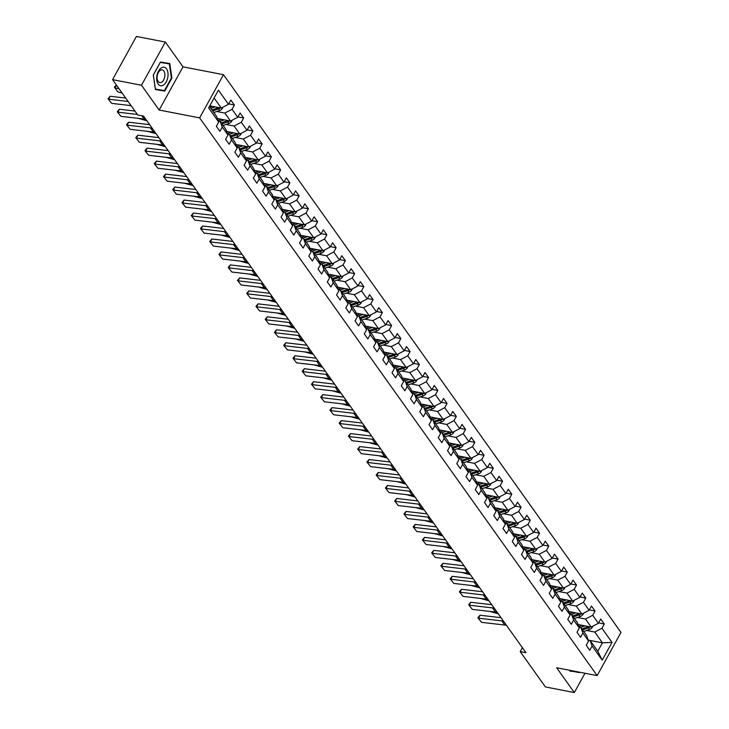 <?xml version="1.0" encoding="UTF-8"?>
<svg xmlns="http://www.w3.org/2000/svg" width="729" height="729" viewBox="0 0 729 729"><rect width="100%" height="100%" fill="white"/><g stroke="black" fill="none" stroke-linecap="round" stroke-linejoin="round"><path stroke-width="1.09" d="M165.337 42.054L141.49 85.247L159.15 110.033L182.997 66.84L165.337 42.054L136.414 36.45L112.567 79.643L137.763 114.991L143.549 116.111L525.992 652.719L520.205 651.598L545.401 686.946L574.324 692.55L584.968 673.25M182.997 66.84L223.484 74.686L620.99 632.417L597.142 675.61L199.646 117.879L223.484 74.686M209.46 106.388L216.65 116.476L218.7 122.044L216.349 126.299L219.903 131.293L222.254 127.028L227.949 135.011L225.598 139.275L229.152 144.269L231.503 140.004L237.189 147.987L234.838 152.252L238.401 157.236L240.752 152.981L246.438 160.963L244.087 165.228L247.641 170.212L249.992 165.957L255.688 173.939L253.337 178.195L256.89 183.189L259.242 178.924L264.937 186.916L262.586 191.171L266.14 196.165L268.491 191.9L274.177 199.883L271.826 204.147L275.389 209.141L277.74 204.876L283.426 212.859L281.075 217.124L284.629 222.108L286.989 217.853L292.675 225.835L290.324 230.1L293.878 235.084L296.229 230.829L301.924 238.811L299.573 243.067L303.127 248.06L305.478 243.796L311.165 251.787L308.814 256.043L312.377 261.037L314.728 256.772L320.414 264.755L318.063 269.019L321.617 274.013L323.977 269.748L329.663 277.731L327.312 281.995L330.866 286.98L333.217 282.724L338.912 290.707L336.561 294.972L340.115 299.956L342.466 295.701L348.161 303.683L345.801 307.939L349.364 312.932L351.715 308.668L357.401 316.659L355.05 320.915L358.604 325.909L360.964 321.644L366.651 329.626L364.3 333.891L367.853 338.885L370.204 334.62L375.9 342.603L373.549 346.867L377.103 351.852L379.454 347.596L385.149 355.579L382.789 359.844L386.352 364.828L388.703 360.573L394.389 368.555L392.038 372.811L395.592 377.804L397.952 373.54L403.638 381.531L401.287 385.787L404.841 390.78L407.192 386.516L412.887 394.498L410.536 398.763L414.09 403.757L416.441 399.492L422.137 407.475L419.776 411.739L423.339 416.724L425.69 412.468L431.377 420.451L429.026 424.715L432.589 429.7L434.94 425.444L440.626 433.427L438.275 437.682L441.829 442.676L444.18 438.411L449.875 446.403L447.524 450.659L451.078 455.652L453.429 451.388L459.124 459.37L456.773 463.635L460.327 468.629L462.678 464.364L468.364 472.346L466.013 476.611L469.576 481.596L471.927 477.34L477.613 485.323L475.262 489.587L478.816 494.572L481.167 490.316L486.863 498.299L484.512 502.554L488.066 507.548L490.417 503.283L496.112 511.275L493.761 515.531L497.315 520.524L499.666 516.26L505.352 524.242L503.001 528.507L506.564 533.5L508.915 529.236L514.601 537.218L512.25 541.483L515.804 546.468L518.155 542.212L523.85 550.195L521.499 554.459L525.053 559.444L527.404 555.188L533.099 563.171L530.748 567.426L534.302 572.42L536.653 568.155L542.34 576.147L539.989 580.402L543.552 585.396L545.903 581.131L551.589 589.114L549.238 593.379L552.792 598.372L555.152 594.108L560.838 602.09L558.487 606.355L562.041 611.339L564.392 607.084L570.087 615.066L567.736 619.331L571.29 624.316L573.641 620.06L579.336 628.043L576.976 632.298L580.539 637.292L582.89 633.027L588.576 641.019L586.225 645.274L589.779 650.268L592.139 646.003L602.209 660.146L612.005 642.395L602.436 642.841L594.727 632.034L586.663 630.467M218.7 122.044L208.622 107.901L218.418 90.159L228.496 104.293L230.847 100.037L234.401 105.022L228.706 103.919M612.005 642.395L601.935 628.261L604.286 623.997L600.723 619.012L598.372 623.268L592.686 615.285L595.037 611.02L591.483 606.036L589.123 610.291L583.437 602.309L585.788 598.053L582.234 593.06L579.883 597.324L574.188 589.333L576.539 585.077L572.985 580.084L570.634 584.348L564.948 576.366L567.299 572.101L563.736 567.107L561.385 571.372L555.698 563.389L558.049 559.125L554.496 554.14L552.135 558.396L546.449 550.413L548.8 546.149L545.246 541.164L542.895 545.42L537.2 537.437L539.551 533.181L535.997 528.188L533.646 532.452L527.951 524.461L530.311 520.205L526.748 515.212L524.397 519.476L518.711 511.494L521.062 507.229L517.508 502.235L515.148 506.5L509.462 498.518L511.813 494.253L508.259 489.268L505.908 493.524L500.212 485.541L502.563 481.277L499.01 476.292L496.659 480.548L490.963 472.565L493.323 468.31L489.76 463.316L487.409 467.581L481.723 459.589L484.074 455.333L480.52 450.34L478.16 454.604L472.474 446.622L474.825 442.357L471.271 437.364L468.92 441.628L463.225 433.646L465.576 429.381L462.022 424.396L459.671 428.652L453.976 420.669L456.336 416.405L452.773 411.42L450.422 415.676L444.736 407.693L447.087 403.438L443.524 398.444L441.173 402.709L435.486 394.717L437.837 390.462L434.284 385.468L431.933 389.733L426.237 381.75L428.588 377.485L425.034 372.492L422.683 376.756L416.988 368.774L419.339 364.509L415.785 359.525L413.434 363.78L407.748 355.798L410.099 351.533L406.536 346.548L404.185 350.804L398.499 342.821L400.85 338.566L397.296 333.572L394.945 337.837L389.25 329.845L391.601 325.59L388.047 320.596L385.696 324.861L380 316.878L382.351 312.613L378.798 307.62L376.446 311.884L370.76 303.902L373.111 299.637L369.548 294.653L367.197 298.908L361.511 290.926L363.862 286.661L360.308 281.676L357.957 285.932L352.262 277.949L354.613 273.694L351.059 268.7L348.708 272.965L343.013 264.973L345.364 260.718L341.81 255.724L339.459 259.989L333.773 252.006L336.124 247.742L332.561 242.748L330.21 247.013L324.523 239.03L326.874 234.765L323.321 229.781L320.96 234.036L315.274 226.054L317.625 221.789L314.071 216.805L311.72 221.06L306.025 213.078L308.376 208.822L304.822 203.828L302.471 208.093L296.776 200.111L299.136 195.846L295.573 190.852L293.222 195.117L287.536 187.134L289.887 182.87L286.333 177.876L283.973 182.141L278.287 174.158L280.638 169.893L277.084 164.909L274.733 169.164L269.037 161.182L271.388 156.917L267.835 151.933L265.484 156.188L259.788 148.206L262.148 143.95L258.585 138.957L256.234 143.221L250.548 135.239L252.899 130.974L249.345 125.98L246.985 130.245L241.299 122.262L243.65 117.998L240.096 113.004L237.745 117.269L232.05 109.286L234.401 105.022M227.949 135.011L225.899 129.452L220.204 121.461L218.354 121.105M216.777 111.491L224.842 113.059L230.537 121.041L217.397 118.499M220.204 121.461L222.254 127.028M232.05 109.286L224.842 113.059M237.745 117.269L230.537 121.041M237.189 147.987L235.148 142.419L229.453 134.437L227.603 134.081M226.026 124.468L234.091 126.035L239.786 134.018L226.637 131.466M229.453 134.437L231.503 140.004M241.299 122.262L234.091 126.035M246.985 130.245L239.786 134.018M246.438 160.963L244.388 155.395L238.702 147.413L236.852 147.058M235.276 137.444L243.34 139.011L249.026 146.994L235.886 144.442M238.702 147.413L240.752 152.981M250.548 135.239L243.34 139.011M256.234 143.221L249.026 146.994M255.688 173.939L253.637 168.372L247.951 160.389L246.092 160.025M244.516 150.42L252.589 151.978L258.276 159.97L245.135 157.418M247.951 160.389L249.992 165.957M259.788 148.206L252.589 151.978M265.484 156.188L258.276 159.97M264.937 186.916L262.887 181.348L257.191 173.365L255.341 173.001M253.765 163.396L261.839 164.954L267.525 172.937L254.385 170.395M257.191 173.365L259.242 178.924M269.037 161.182L261.839 164.954M274.733 169.164L267.525 172.937M274.177 199.883L272.136 194.324L266.44 186.332L264.591 185.977M263.014 176.363L271.079 177.931L276.774 185.913L263.625 183.371M266.44 186.332L268.491 191.9M278.287 174.158L271.079 177.931M283.973 182.141L276.774 185.913M283.426 212.859L281.376 207.291L275.69 199.309L273.84 198.953M272.263 189.34L280.328 190.907L286.023 198.889L272.874 196.338M275.69 199.309L277.74 204.876M287.536 187.134L280.328 190.907M293.222 195.117L286.023 198.889M292.675 225.835L290.625 220.267L284.939 212.285L283.08 211.929M281.512 202.316L289.577 203.883L295.263 211.866L282.123 209.314M284.939 212.285L286.989 217.853M296.776 200.111L289.577 203.883M302.471 208.093L295.263 211.866M301.924 238.811L299.874 233.244L294.179 225.261L292.329 224.897M290.753 215.292L298.826 216.85L304.512 224.842L291.372 222.29M294.179 225.261L296.229 230.829M306.025 213.078L298.826 216.85M311.72 221.06L304.512 224.842M311.165 251.787L309.123 246.22L303.428 238.237L301.578 237.873M300.002 228.268L308.066 229.826L313.762 237.809L300.621 235.267M303.428 238.237L305.478 243.796M315.274 226.054L308.066 229.826M320.96 234.036L313.762 237.809M320.414 264.755L318.363 259.196L312.677 251.204L310.827 250.849M309.251 241.235L317.315 242.803L323.011 250.785L309.861 248.243M312.677 251.204L314.728 256.772M324.523 239.03L317.315 242.803M330.21 247.013L323.011 250.785M329.663 277.731L327.613 272.163L321.926 264.18L320.067 263.825M318.5 254.211L326.565 255.779L332.251 263.761L319.111 261.21M321.926 264.18L323.977 269.748M333.773 252.006L326.565 255.779M339.459 259.989L332.251 263.761M338.912 290.707L336.862 285.139L331.166 277.157L329.317 276.801M327.74 267.188L335.814 268.755L341.5 276.738L328.36 274.186M331.166 277.157L333.217 282.724M343.013 264.973L335.814 268.755M348.708 272.965L341.5 276.738M348.161 303.683L346.111 298.115L340.416 290.133L338.566 289.768M336.989 280.164L345.054 281.722L350.749 289.714L337.609 287.162M340.416 290.133L342.466 295.701M352.262 277.949L345.054 281.722M357.957 285.932L350.749 289.714M357.401 316.659L355.351 311.092L349.665 303.109L347.815 302.745M346.239 293.14L354.303 294.698L359.998 302.681L346.849 300.138M349.665 303.109L351.715 308.668M361.511 290.926L354.303 294.698M367.197 298.908L359.998 302.681M366.651 329.626L364.6 324.068L358.914 316.076L357.064 315.721M355.488 306.107L363.552 307.674L369.238 315.657L356.098 313.115M358.914 316.076L360.964 321.644M370.76 303.902L363.552 307.674M376.446 311.884L369.238 315.657M375.9 342.603L373.849 337.035L368.154 329.052L366.304 328.697M364.728 319.083L372.801 320.651L378.488 328.633L365.347 326.082M368.154 329.052L370.204 334.62M380 316.878L372.801 320.651M385.696 324.861L378.488 328.633M385.149 355.579L383.099 350.011L377.403 342.029L375.553 341.673M373.977 332.059L382.042 333.627L387.737 341.609L374.597 339.058M377.403 342.029L379.454 347.596M389.25 329.845L382.042 333.627M394.945 337.837L387.737 341.609M394.389 368.555L392.339 362.987L386.652 355.005L384.803 354.64M383.226 345.036L391.291 346.594L396.986 354.576L383.837 352.034M386.652 355.005L388.703 360.573M398.499 342.821L391.291 346.594M404.185 350.804L396.986 354.576M403.638 381.531L401.588 375.964L395.902 367.981L394.052 367.616M392.475 358.012L400.54 359.57L406.226 367.553L393.086 365.01M395.902 367.981L397.952 373.54M407.748 355.798L400.54 359.57M413.434 363.78L406.226 367.553M412.887 394.498L410.837 388.94L405.142 380.948L403.292 380.593M401.715 370.979L409.789 372.546L415.475 380.529L402.335 377.987M405.142 380.948L407.192 386.516M416.988 368.774L409.789 372.546M422.683 376.756L415.475 380.529M422.137 407.475L420.086 401.907L414.391 393.924L412.541 393.569M410.965 383.955L419.029 385.523L424.725 393.505L411.584 390.954M414.391 393.924L416.441 399.492M426.237 381.75L419.029 385.523M431.933 389.733L424.725 393.505M431.377 420.451L429.326 414.883L423.64 406.9L421.79 406.545M420.214 396.931L428.278 398.499L433.974 406.481L420.824 403.93M423.64 406.9L425.69 412.468M435.486 394.717L428.278 398.499M441.173 402.709L433.974 406.481M440.626 433.427L438.576 427.859L432.889 419.877L431.039 419.512M429.463 409.908L437.528 411.466L443.214 419.448L430.074 416.906M432.889 419.877L434.94 425.444M444.736 407.693L437.528 411.466M450.422 415.676L443.214 419.448M449.875 446.403L447.825 440.835L442.138 432.853L440.28 432.488M438.703 422.884L446.777 424.442L452.463 432.425L439.323 429.882M442.138 432.853L444.18 438.411M453.976 420.669L446.777 424.442M459.671 428.652L452.463 432.425M459.124 459.37L457.074 453.803L451.379 445.82L449.529 445.465M447.952 435.851L456.017 437.418L461.712 445.401L448.572 442.858M451.379 445.82L453.429 451.388M463.225 433.646L456.017 437.418M468.92 441.628L461.712 445.401M468.364 472.346L466.323 466.779L460.628 458.796L458.778 458.441M457.201 448.827L465.266 450.394L470.961 458.377L457.812 455.825M460.628 458.796L462.678 464.364M472.474 446.622L465.266 450.394M478.16 454.604L470.961 458.377M477.613 485.323L475.563 479.755L469.877 471.772L468.027 471.417M466.451 461.803L474.515 463.362L480.201 471.353L467.061 468.802M469.877 471.772L471.927 477.34M481.723 459.589L474.515 463.362M487.409 467.581L480.201 471.353M486.863 498.299L484.812 492.731L479.126 484.749L477.267 484.384M475.691 474.779L483.764 476.338L489.451 484.32L476.31 481.778M479.126 484.749L481.167 490.316M490.963 472.565L483.764 476.338M496.659 480.548L489.451 484.32M496.112 511.275L494.062 505.707L488.366 497.725L486.516 497.36M484.94 487.756L493.014 489.314L498.7 497.296L485.56 494.754M488.366 497.725L490.417 503.283M500.212 485.541L493.014 489.314M505.908 493.524L498.7 497.296M505.352 524.242L503.311 518.674L497.615 510.692L495.766 510.336M494.189 500.723L502.254 502.29L507.949 510.273L494.8 507.73M497.615 510.692L499.666 516.26M509.462 498.518L502.254 502.29M515.148 506.5L507.949 510.273M514.601 537.218L512.551 531.651L506.865 523.668L505.015 523.313M503.438 513.699L511.503 515.266L517.198 523.249L504.049 520.697M506.865 523.668L508.915 529.236M518.711 511.494L511.503 515.266M524.397 519.476L517.198 523.249M523.85 550.195L521.8 544.627L516.114 536.644L514.255 536.289M512.678 526.675L520.752 528.233L526.438 536.225L513.298 533.674M516.114 536.644L518.155 542.212M527.951 524.461L520.752 528.233M533.646 532.452L526.438 536.225M533.099 563.171L531.049 557.603L525.354 549.62L523.504 549.256M521.928 539.651L530.001 541.21L535.687 549.192L522.547 546.65M525.354 549.62L527.404 555.188M537.2 537.437L530.001 541.21M542.895 545.42L535.687 549.192M542.34 576.147L540.298 570.579L534.603 562.588L532.753 562.232M531.177 552.618L539.241 554.186L544.937 562.168L531.787 559.626M534.603 562.588L536.653 568.155M546.449 550.413L539.241 554.186M552.135 558.396L544.937 562.168M551.589 589.114L549.538 583.546L543.852 575.564L542.002 575.208M540.426 565.595L548.49 567.162L554.186 575.145L541.036 572.602M543.852 575.564L545.903 581.131M555.698 563.389L548.49 567.162M561.385 571.372L554.186 575.145M560.838 602.09L558.788 596.522L553.101 588.54L551.242 588.185M549.675 578.571L557.74 580.138L563.426 588.121L550.286 585.569M553.101 588.54L555.152 594.108M564.948 576.366L557.74 580.138M570.634 584.348L563.426 588.121M570.087 615.066L568.037 609.499L562.341 601.516L560.492 601.161M558.915 591.547L566.989 593.105L572.675 601.097L559.535 598.545M562.341 601.516L564.392 607.084M574.188 589.333L566.989 593.105M579.883 597.324L572.675 601.097M579.336 628.043L577.286 622.475L571.591 614.492L569.741 614.128M568.164 604.523L576.229 606.081L581.924 614.064L568.784 611.522M571.591 614.492L573.641 620.06M583.437 602.309L576.229 606.081M589.123 610.291L581.924 614.064M588.576 641.019L586.526 635.451L580.84 627.459L578.99 627.104M577.414 617.49L585.478 619.058L591.173 627.04L578.024 624.498M580.84 627.459L582.89 633.027M592.686 615.285L585.478 619.058M598.372 623.268L591.173 627.04M602.209 660.146L597.789 651.252L590.089 640.436L588.23 640.08M590.098 640.454L602.436 642.841L597.789 651.252M590.089 640.436L592.139 646.003M601.935 628.261L594.727 632.034M141.49 85.247L112.567 79.643M159.15 110.033L199.646 117.879M597.142 675.61L556.655 667.764L574.324 692.55M522.383 647.653L520.205 651.598M209.761 105.833L221.288 108.065L214.098 97.978M228.496 104.293L221.288 108.065M604.286 623.997L598.582 622.894M595.037 611.02L589.333 609.918M585.788 598.053L580.093 596.942M576.539 585.077L570.843 583.975M567.299 572.101L561.594 570.998M558.049 559.125L552.345 558.022M548.8 546.149L543.096 545.046M539.551 533.181L533.856 532.07M530.311 520.205L524.607 519.103M521.062 507.229L515.357 506.126M511.813 494.253L506.108 493.15M502.563 481.277L496.868 480.174M493.323 468.31L487.619 467.198M484.074 455.333L478.37 454.231M474.825 442.357L469.121 441.255M465.576 429.381L459.881 428.278M456.336 416.405L450.631 415.302M447.087 403.438L441.382 402.326M437.837 390.462L432.133 389.359M428.588 377.485L422.893 376.383M419.339 364.509L413.644 363.406M410.099 351.533L404.395 350.43M400.85 338.566L395.145 337.454M391.601 325.59L385.905 324.487M382.351 312.613L376.656 311.511M373.111 299.637L367.407 298.535M363.862 286.661L358.158 285.558M354.613 273.694L348.918 272.582M345.364 260.718L339.668 259.615M336.124 247.742L330.419 246.639M326.874 234.765L321.17 233.663M317.625 221.789L311.921 220.687M308.376 208.822L302.681 207.71M299.136 195.846L293.432 194.743M289.887 182.87L284.182 181.767M280.638 169.893L274.933 168.791M271.388 156.917L265.693 155.815M262.148 143.95L256.444 142.838M252.899 130.974L247.195 129.871M243.65 117.998L237.946 116.895M569.759 670.306L569.878 671.072L579.409 672.174M153.29 75.023L155.423 89.549L164.727 91.07L171.907 78.067L169.784 63.532L160.471 62.011L153.29 75.023M569.85 670.917L574.479 671.373M574.324 671.646L579.181 672.594M155.395 89.403L160.025 89.858M160.252 62.412L169.328 63.897L171.388 77.976L171.907 78.067M159.87 90.132L164.727 91.07M506.737 625.71A7.254 5.149 -35.5 0 0 504.732 625.035L481.55 622.347L477.887 617.745L479.983 615.24L501.023 617.682M479.983 615.24L478.589 618.192L501.771 620.88A7.254 5.149 -35.5 0 1 503.775 621.545M481.55 622.347L477.887 617.745M582.289 625.318L580.038 626.093A9.213 6.543 144.5 0 1 578.744 626.448M488.257 604.295L486.352 604.077M585.032 625.856L580.512 627.405M592.549 626.32L592.358 627.204A3.845 2.734 144.5 0 1 589.579 629.464L583.701 631.487M489.606 611.385L498.244 613.782M588.54 626.53A3.845 2.734 144.5 0 1 587.738 626.894L581.87 628.908M582.58 629.902L588.449 627.888A3.845 2.734 -35.5 0 0 590.217 626.858M578.899 672.074L569.823 670.316M158.175 84.09A9.431 5.504 101 0 0 166.221 81.903A9.431 5.504 101 0 0 166.558 68.909A9.431 5.504 101 0 0 158.512 71.096A9.431 5.504 101 0 0 158.175 84.09M158.129 81.429A6.452 3.763 101 0 0 159.769 82.568A6.452 3.763 101 0 0 164.271 78.513A6.452 3.763 101 0 0 163.87 71.041A6.452 3.763 101 0 0 162.23 69.893A6.452 3.763 101 0 0 157.728 73.948A6.452 3.763 101 0 0 158.129 81.429M160.325 62.284L169.328 63.897M171.388 77.976L164.435 90.578L155.414 89.102L153.345 75.023L160.307 62.421M497.497 612.734A7.254 5.149 -35.5 0 0 495.483 612.068L472.301 609.371L468.647 604.769L470.743 602.263L491.774 604.706M470.743 602.263L469.339 605.216L492.522 607.904A7.254 5.149 -35.5 0 1 494.526 608.578M472.301 609.371L468.647 604.769M488.248 599.757A7.254 5.149 -35.5 0 0 486.234 599.092L463.061 596.395L459.398 591.793L461.493 589.287L482.525 591.729M461.493 589.287L460.09 592.24L483.272 594.928A7.254 5.149 -35.5 0 1 485.286 595.602M463.061 596.395L459.398 591.793M573.04 612.351L570.789 613.116A9.213 6.543 144.5 0 1 569.504 613.481M479.017 591.319L477.112 591.101M575.782 612.879L571.272 614.429M583.3 613.344L583.109 614.237A3.845 2.734 144.5 0 1 580.33 616.497L574.452 618.511M480.365 598.409L488.995 600.805M579.291 613.563A3.845 2.734 144.5 0 1 578.489 613.918L572.62 615.932M573.331 616.925L579.2 614.911A3.845 2.734 -35.5 0 0 580.967 613.882M563.79 599.375L561.54 600.149A9.213 6.543 144.5 0 1 560.255 600.505M469.768 578.352L467.863 578.124M566.533 599.903L562.023 601.452M574.06 600.368L573.86 601.261A3.845 2.734 144.5 0 1 571.08 603.521L565.212 605.535M471.116 585.433L479.746 587.838M570.051 600.587A3.845 2.734 144.5 0 1 569.249 600.942L563.371 602.956M564.082 603.949L569.96 601.935A3.845 2.734 -35.5 0 0 571.718 600.906M478.999 586.781A7.254 5.149 -35.5 0 0 476.994 586.116L453.812 583.428L450.148 578.826L452.244 576.311L473.276 578.753M452.244 576.311L450.85 579.263L474.023 581.961A7.254 5.149 -35.5 0 1 476.037 582.626M453.812 583.428L450.148 578.826M469.749 573.814A7.254 5.149 -35.5 0 0 467.745 573.14L444.562 570.452L440.899 565.85L442.995 563.344L464.027 565.786M442.995 563.344L441.601 566.287L464.783 568.985A7.254 5.149 -35.5 0 1 466.788 569.65M444.562 570.452L440.899 565.85M460.509 560.838A7.254 5.149 -35.5 0 0 458.495 560.164L435.313 557.475L431.659 552.874L433.755 550.368L454.787 552.81M433.755 550.368L432.352 553.32L455.534 556.008A7.254 5.149 -35.5 0 1 457.539 556.674M435.313 557.475L431.659 552.874M554.55 586.398L552.29 587.173A9.213 6.543 144.5 0 1 551.006 587.528M460.518 565.376L458.614 565.157M557.293 586.927L552.773 588.476M564.811 587.392L564.611 588.285A3.845 2.734 144.5 0 1 561.831 590.545L555.963 592.559M461.867 572.456L470.497 574.862M560.801 587.61A3.845 2.734 144.5 0 1 560 587.966L554.122 589.98M554.833 590.982L560.71 588.968A3.845 2.734 -35.5 0 0 562.469 587.939M545.301 573.422L543.041 574.197A9.213 6.543 144.5 0 1 541.756 574.552M451.269 552.4L449.365 552.181M548.044 573.951L543.524 575.5M555.562 574.425L555.37 575.309A3.845 2.734 144.5 0 1 552.591 577.568L546.714 579.582M452.618 559.489L461.257 561.886M551.552 574.634A3.845 2.734 144.5 0 1 550.75 574.99L544.882 577.004M545.593 578.006L551.461 575.992A3.845 2.734 -35.5 0 0 553.229 574.962M536.052 560.446L533.801 561.221A9.213 6.543 144.5 0 1 532.516 561.576M442.029 539.424L440.125 539.205M538.795 560.984L534.284 562.533M546.313 561.448L546.121 562.332A3.845 2.734 144.5 0 1 543.342 564.601L537.464 566.615M443.378 546.513L452.007 548.91M542.303 561.658A3.845 2.734 144.5 0 1 541.501 562.023L535.633 564.036M536.344 565.03L542.212 563.016A3.845 2.734 -35.5 0 0 543.98 561.986M526.803 547.479L524.552 548.244A9.213 6.543 144.5 0 1 523.267 548.609M432.78 526.447L430.875 526.229M529.546 548.008L525.035 549.557M537.073 548.472L536.872 549.365A3.845 2.734 144.5 0 1 534.093 551.625L528.224 553.639M434.129 533.537L442.758 535.933M533.063 548.691A3.845 2.734 144.5 0 1 532.252 549.046L526.384 551.06M527.094 552.053L532.972 550.04A3.845 2.734 -35.5 0 0 534.731 549.01M517.563 534.503L515.303 535.277A9.213 6.543 144.5 0 1 514.018 535.633M423.531 513.48L421.626 513.252M520.306 535.031L515.786 536.58M527.823 535.496L527.623 536.389A3.845 2.734 144.5 0 1 524.844 538.649L518.975 540.663M424.879 520.561L433.509 522.966M523.814 535.715A3.845 2.734 144.5 0 1 523.012 536.07L517.134 538.084M517.845 539.086L523.723 537.063A3.845 2.734 -35.5 0 0 525.481 536.034M508.313 521.527L506.054 522.301A9.213 6.543 144.5 0 1 504.769 522.657M414.282 500.504L412.377 500.285M511.056 522.055L506.537 523.604M518.574 522.52L518.383 523.413A3.845 2.734 144.5 0 1 515.603 525.673L509.726 527.687M415.63 507.584L424.269 509.99M514.565 522.739A3.845 2.734 144.5 0 1 513.763 523.094L507.894 525.108M508.605 526.11L514.474 524.096A3.845 2.734 -35.5 0 0 516.241 523.067M499.064 508.55L496.814 509.325A9.213 6.543 144.5 0 1 495.529 509.68M405.042 487.528L403.137 487.309M501.807 509.079L497.296 510.628M509.325 509.553L509.134 510.437A3.845 2.734 144.5 0 1 506.354 512.697L500.477 514.71M406.39 494.617L415.02 497.014M505.315 509.762A3.845 2.734 144.5 0 1 504.514 510.118L498.645 512.132M499.356 513.134L505.224 511.12A3.845 2.734 -35.5 0 0 506.992 510.09M489.815 495.574L487.564 496.349A9.213 6.543 144.5 0 1 486.279 496.704M395.792 474.552L393.888 474.333M492.558 496.112L488.047 497.661M500.085 496.577L499.884 497.46A3.845 2.734 144.5 0 1 497.105 499.729L491.237 501.743M397.141 481.641L405.771 484.038M496.075 496.786A3.845 2.734 144.5 0 1 495.264 497.151L489.396 499.165M490.107 500.158L495.984 498.144A3.845 2.734 -35.5 0 0 497.743 497.114M480.575 482.607L478.315 483.373A9.213 6.543 144.5 0 1 477.03 483.737M386.543 461.575L384.639 461.357M483.318 483.136L478.798 484.685M490.836 483.6L490.635 484.493A3.845 2.734 144.5 0 1 487.856 486.753L481.987 488.767M387.892 468.665L396.521 471.062M486.826 483.819A3.845 2.734 144.5 0 1 486.024 484.174L480.147 486.188M480.858 487.182L486.735 485.168A3.845 2.734 -35.5 0 0 488.494 484.138M471.326 469.631L469.066 470.405A9.213 6.543 144.5 0 1 467.781 470.761M377.294 448.608L375.389 448.381M474.069 470.159L469.549 471.709M481.587 470.624L481.395 471.517A3.845 2.734 144.5 0 1 478.616 473.777L472.738 475.791M378.643 455.689L387.281 458.094M477.577 470.843A3.845 2.734 144.5 0 1 476.775 471.198L470.898 473.212M471.617 474.214L477.486 472.201A3.845 2.734 -35.5 0 0 479.245 471.162M462.077 456.655L459.826 457.429A9.213 6.543 144.5 0 1 458.532 457.785M368.054 435.632L366.149 435.413M464.82 457.183L460.3 458.732M472.337 457.648L472.146 458.541A3.845 2.734 144.5 0 1 469.367 460.801L463.489 462.815M369.403 442.713L378.032 445.118M468.328 457.867A3.845 2.734 144.5 0 1 467.526 458.222L461.657 460.236M462.368 461.238L468.237 459.224A3.845 2.734 -35.5 0 0 470.005 458.195M452.827 443.679L450.577 444.453A9.213 6.543 144.5 0 1 449.292 444.808M358.805 422.656L356.9 422.437M455.57 444.216L451.06 445.756M463.097 444.681L462.897 445.565A3.845 2.734 144.5 0 1 460.117 447.825L454.249 449.839M360.153 429.746L368.783 432.142M459.088 444.89A3.845 2.734 144.5 0 1 458.277 445.246L452.408 447.26M453.119 448.262L458.988 446.248A3.845 2.734 -35.5 0 0 460.755 445.219M443.587 430.702L441.327 431.477A9.213 6.543 144.5 0 1 440.043 431.832M349.555 409.68L347.651 409.461M446.321 431.24L441.81 432.789M453.848 431.705L453.648 432.589A3.845 2.734 144.5 0 1 450.868 434.858L445 436.871M350.904 416.769L359.534 419.166M449.839 431.914A3.845 2.734 144.5 0 1 449.037 432.279L443.159 434.293M443.87 435.286L449.747 433.272A3.845 2.734 -35.5 0 0 451.506 432.242M434.338 417.735L432.078 418.501A9.213 6.543 144.5 0 1 430.793 418.865M340.306 396.713L338.402 396.485M437.081 418.264L432.561 419.813M444.599 418.728L444.408 419.622A3.845 2.734 144.5 0 1 441.628 421.881L435.751 423.895M341.655 403.793L350.294 406.19M440.589 418.947A3.845 2.734 144.5 0 1 439.787 419.303L433.91 421.316M434.621 422.31L440.498 420.296A3.845 2.734 -35.5 0 0 442.257 419.266M425.089 404.759L422.838 405.534A9.213 6.543 144.5 0 1 421.544 405.889M331.057 383.736L329.162 383.509M427.832 405.288L423.312 406.837M435.35 405.752L435.158 406.645A3.845 2.734 144.5 0 1 432.379 408.905L426.501 410.919M332.406 390.817L341.044 393.223M431.34 405.971A3.845 2.734 144.5 0 1 430.538 406.326L424.67 408.34M425.381 409.343L431.249 407.329A3.845 2.734 -35.5 0 0 433.017 406.29M415.84 391.783L413.589 392.557A9.213 6.543 144.5 0 1 412.304 392.913M321.817 370.76L319.913 370.542M418.583 392.311L414.072 393.86M426.11 392.776L425.909 393.669A3.845 2.734 144.5 0 1 423.13 395.929L417.261 397.943M323.166 377.841L331.795 380.246M422.1 392.995A3.845 2.734 144.5 0 1 421.289 393.35L415.421 395.364M416.131 396.366L422 394.353A3.845 2.734 -35.5 0 0 423.768 393.323M406.6 378.807L404.34 379.581A9.213 6.543 144.5 0 1 403.055 379.937M312.568 357.784L310.663 357.565M409.334 379.344L404.823 380.884M416.86 379.809L416.66 380.693A3.845 2.734 144.5 0 1 413.881 382.953L408.012 384.967M313.917 364.874L322.546 367.27M412.851 380.019A3.845 2.734 144.5 0 1 412.049 380.374L406.171 382.388M406.882 383.39L412.76 381.376A3.845 2.734 -35.5 0 0 414.519 380.347M397.351 365.83L395.091 366.605A9.213 6.543 144.5 0 1 393.806 366.96M303.319 344.808L301.414 344.589M400.093 366.368L395.574 367.917M407.611 366.833L407.411 367.726A3.845 2.734 144.5 0 1 404.641 369.986L398.763 372M304.667 351.897L313.297 354.294M403.602 367.042A3.845 2.734 144.5 0 1 402.8 367.407L396.922 369.421M397.633 370.414L403.511 368.4A3.845 2.734 -35.5 0 0 405.269 367.37M388.101 352.863L385.851 353.629A9.213 6.543 144.5 0 1 384.557 353.993M294.069 331.841L292.174 331.613M390.844 353.392L386.324 354.941M398.362 353.857L398.171 354.75A3.845 2.734 144.5 0 1 395.391 357.01L389.514 359.023M295.418 338.921L304.057 341.318M394.353 354.075A3.845 2.734 144.5 0 1 393.551 354.431L387.682 356.445M388.393 357.438L394.261 355.424A3.845 2.734 -35.5 0 0 396.029 354.394M451.26 547.862A7.254 5.149 -35.5 0 0 449.246 547.197L426.073 544.499L422.41 539.897L424.506 537.391L445.537 539.834M424.506 537.391L423.102 540.344L446.285 543.032A7.254 5.149 -35.5 0 1 448.299 543.706M426.073 544.499L422.41 539.897M442.011 534.886A7.254 5.149 -35.5 0 0 440.006 534.22L416.824 531.523L413.161 526.921L415.257 524.415L436.288 526.857M415.257 524.415L413.862 527.368L437.036 530.065A7.254 5.149 -35.5 0 1 439.049 530.73M416.824 531.523L413.161 526.921M432.762 521.909A7.254 5.149 -35.5 0 0 430.757 521.244L407.575 518.556L403.912 513.954L406.007 511.439L427.039 513.881M406.007 511.439L404.613 514.392L427.795 517.089A7.254 5.149 -35.5 0 1 429.8 517.754M407.575 518.556L403.912 513.954M423.522 508.942A7.254 5.149 -35.5 0 0 421.508 508.268L398.326 505.58L394.671 500.978L396.758 498.472L417.799 500.914M396.758 498.472L395.364 501.415L418.546 504.113A7.254 5.149 -35.5 0 1 420.551 504.778M398.326 505.58L394.671 500.978M414.272 495.966A7.254 5.149 -35.5 0 0 412.259 495.292L389.086 492.604L385.422 488.002L387.518 485.496L408.55 487.938M387.518 485.496L386.115 488.448L409.297 491.136A7.254 5.149 -35.5 0 1 411.311 491.811M389.086 492.604L385.422 488.002M405.023 482.99A7.254 5.149 -35.5 0 0 403.019 482.325L379.836 479.627L376.173 475.026L378.269 472.52L399.301 474.962M378.269 472.52L376.875 475.472L400.048 478.16A7.254 5.149 -35.5 0 1 402.062 478.835M379.836 479.627L376.173 475.026M395.774 470.014A7.254 5.149 -35.5 0 0 393.769 469.348L370.587 466.651L366.924 462.049L369.02 459.543L390.051 461.986M369.02 459.543L367.626 462.496L390.808 465.193A7.254 5.149 -35.5 0 1 392.813 465.858M370.587 466.651L366.924 462.049M386.534 457.037A7.254 5.149 -35.5 0 0 384.52 456.372L361.338 453.684L357.684 449.082L359.771 446.567L380.811 449.009M359.771 446.567L358.376 449.52L381.559 452.217A7.254 5.149 -35.5 0 1 383.563 452.882M361.338 453.684L357.684 449.082M377.285 444.07A7.254 5.149 -35.5 0 0 375.271 443.396L352.089 440.708L348.435 436.106L350.531 433.6L371.562 436.042M350.531 433.6L349.127 436.543L372.309 439.241A7.254 5.149 -35.5 0 1 374.323 439.906M352.089 440.708L348.435 436.106M368.036 431.094A7.254 5.149 -35.5 0 0 366.031 430.42L342.849 427.732L339.185 423.13L341.281 420.624L362.313 423.066M341.281 420.624L339.878 423.576L363.06 426.265A7.254 5.149 -35.5 0 1 365.074 426.939M342.849 427.732L339.185 423.13M358.786 418.118A7.254 5.149 -35.5 0 0 356.782 417.453L333.6 414.755L329.936 410.154L332.032 407.648L353.064 410.09M332.032 407.648L330.638 410.6L353.82 413.288A7.254 5.149 -35.5 0 1 355.825 413.963M333.6 414.755L329.936 410.154M349.546 405.142A7.254 5.149 -35.5 0 0 347.533 404.477L324.35 401.779L320.696 397.177L322.783 394.671L343.824 397.114M322.783 394.671L321.389 397.624L344.571 400.321A7.254 5.149 -35.5 0 1 346.576 400.986M324.35 401.779L320.696 397.177M340.297 392.166A7.254 5.149 -35.5 0 0 338.283 391.5L315.101 388.812L311.447 384.21L313.543 381.695L334.575 384.137M313.543 381.695L312.14 384.648L335.322 387.345A7.254 5.149 -35.5 0 1 337.336 388.01M315.101 388.812L311.447 384.21M331.048 379.198A7.254 5.149 -35.5 0 0 329.043 378.524L305.861 375.836L302.198 371.234L304.294 368.728L325.325 371.17M304.294 368.728L302.89 371.672L326.073 374.369A7.254 5.149 -35.5 0 1 328.086 375.034M305.861 375.836L302.198 371.234M321.799 366.222A7.254 5.149 -35.5 0 0 319.794 365.548L296.612 362.86L292.949 358.258L295.045 355.752L316.076 358.194M295.045 355.752L293.65 358.704L316.833 361.393A7.254 5.149 -35.5 0 1 318.837 362.067M296.612 362.86L292.949 358.258M312.55 353.246A7.254 5.149 -35.5 0 0 310.545 352.581L287.363 349.884L283.709 345.282L285.795 342.776L306.836 345.218M285.795 342.776L284.401 345.728L307.583 348.416A7.254 5.149 -35.5 0 1 309.588 349.091M287.363 349.884L283.709 345.282M303.31 340.27A7.254 5.149 -35.5 0 0 301.296 339.605L278.113 336.907L274.459 332.306L276.555 329.8L297.587 332.242M276.555 329.8L275.152 332.752L298.334 335.449A7.254 5.149 -35.5 0 1 300.339 336.115M278.113 336.907L274.459 332.306M294.06 327.294A7.254 5.149 -35.5 0 0 292.047 326.628L268.873 323.94L265.21 319.338L267.306 316.823L288.338 319.266M267.306 316.823L265.903 319.776L289.085 322.473A7.254 5.149 -35.5 0 1 291.099 323.138M268.873 323.94L265.21 319.338M284.811 314.327A7.254 5.149 -35.5 0 0 282.806 313.652L259.624 310.964L255.961 306.362L258.057 303.856L279.089 306.298M258.057 303.856L256.663 306.8L279.836 309.497A7.254 5.149 -35.5 0 1 281.85 310.162M259.624 310.964L255.961 306.362M275.562 301.35A7.254 5.149 -35.5 0 0 273.557 300.676L250.375 297.988L246.712 293.386L248.808 290.88L269.848 293.322M248.808 290.88L247.413 293.833L270.596 296.521A7.254 5.149 -35.5 0 1 272.6 297.195M250.375 297.988L246.712 293.386M266.322 288.374A7.254 5.149 -35.5 0 0 264.308 287.709L241.126 285.012L237.472 280.41L239.568 277.904L260.599 280.346M239.568 277.904L238.164 280.856L261.346 283.545A7.254 5.149 -35.5 0 1 263.351 284.219M241.126 285.012L237.472 280.41M257.073 275.398A7.254 5.149 -35.5 0 0 255.059 274.733L231.886 272.035L228.223 267.434L230.318 264.928L251.35 267.37M230.318 264.928L228.915 267.88L252.097 270.577A7.254 5.149 -35.5 0 1 254.111 271.243M231.886 272.035L228.223 267.434M247.824 262.422A7.254 5.149 -35.5 0 0 245.819 261.757L222.637 259.068L218.973 254.467L221.069 251.952L242.101 254.394M221.069 251.952L219.675 254.904L242.848 257.601A7.254 5.149 -35.5 0 1 244.862 258.266M222.637 259.068L218.973 254.467M238.574 249.455A7.254 5.149 -35.5 0 0 236.57 248.78L213.387 246.092L209.724 241.49L211.82 238.984L232.861 241.427M211.82 238.984L210.426 241.928L233.608 244.625A7.254 5.149 -35.5 0 1 235.613 245.29M213.387 246.092L209.724 241.49M229.334 236.478A7.254 5.149 -35.5 0 0 227.32 235.804L204.138 233.116L200.484 228.514L202.58 226.008L223.612 228.45M202.58 226.008L201.177 228.961L224.359 231.649A7.254 5.149 -35.5 0 1 226.364 232.323M204.138 233.116L200.484 228.514M220.085 223.502A7.254 5.149 -35.5 0 0 218.071 222.837L194.898 220.14L191.235 215.538L193.331 213.032L214.362 215.474M193.331 213.032L191.927 215.984L215.11 218.673A7.254 5.149 -35.5 0 1 217.124 219.347M194.898 220.14L191.235 215.538M210.836 210.526A7.254 5.149 -35.5 0 0 208.831 209.861L185.649 207.164L181.986 202.562L184.082 200.056L205.113 202.498M184.082 200.056L182.687 203.008L205.86 205.706A7.254 5.149 -35.5 0 1 207.874 206.371M185.649 207.164L181.986 202.562M201.587 197.55A7.254 5.149 -35.5 0 0 199.582 196.885L176.4 194.196L172.737 189.595L174.832 187.08L195.864 189.531M174.832 187.08L173.438 190.032L196.62 192.729A7.254 5.149 -35.5 0 1 198.625 193.395M176.4 194.196L172.737 189.595M192.347 184.583A7.254 5.149 -35.5 0 0 190.333 183.908L167.151 181.22L163.496 176.618L165.592 174.113L186.624 176.555M165.592 174.113L164.189 177.056L187.371 179.753A7.254 5.149 -35.5 0 1 189.376 180.418M167.151 181.22L163.496 176.618M183.097 171.607A7.254 5.149 -35.5 0 0 181.084 170.941L157.911 168.244L154.247 163.642L156.343 161.136L177.375 163.578M156.343 161.136L154.94 164.089L178.122 166.777A7.254 5.149 -35.5 0 1 180.136 167.451M157.911 168.244L154.247 163.642M173.848 158.63A7.254 5.149 -35.5 0 0 171.844 157.965L148.661 155.268L144.998 150.666L147.094 148.16L168.126 150.602M147.094 148.16L145.7 151.113L168.873 153.801A7.254 5.149 -35.5 0 1 170.887 154.475M148.661 155.268L144.998 150.666M164.599 145.654A7.254 5.149 -35.5 0 0 162.594 144.989L139.412 142.292L135.749 137.69L137.845 135.184L158.876 137.626M137.845 135.184L136.451 138.136L159.633 140.834A7.254 5.149 -35.5 0 1 161.638 141.499M139.412 142.292L135.749 137.69M378.852 339.887L376.601 340.662A9.213 6.543 144.5 0 1 375.317 341.017M284.829 318.865L282.925 318.637M381.595 340.416L377.084 341.965M389.113 340.88L388.922 341.773A3.845 2.734 144.5 0 1 386.142 344.033L380.274 346.047M286.178 325.945L294.808 328.351M385.112 341.099A3.845 2.734 144.5 0 1 384.301 341.454L378.433 343.468M379.144 344.471L385.012 342.457A3.845 2.734 -35.5 0 0 386.78 341.418M369.612 326.911L367.352 327.686A9.213 6.543 144.5 0 1 366.067 328.041M275.58 305.888L273.676 305.67M372.346 327.439L367.835 328.989M379.873 327.913L379.672 328.797A3.845 2.734 144.5 0 1 376.893 331.057L371.025 333.071M276.929 312.969L285.558 315.375M375.863 328.123A3.845 2.734 144.5 0 1 375.061 328.478L369.184 330.492M369.895 331.495L375.772 329.481A3.845 2.734 -35.5 0 0 377.531 328.451M360.363 313.935L358.103 314.709A9.213 6.543 144.5 0 1 356.818 315.065M266.331 292.912L264.427 292.693M363.106 314.472L358.586 316.012M370.624 314.937L370.423 315.821A3.845 2.734 144.5 0 1 367.644 318.081L361.775 320.095M267.68 300.002L276.309 302.398M366.614 315.147A3.845 2.734 144.5 0 1 365.812 315.502L359.935 317.516M360.645 318.518L366.523 316.504A3.845 2.734 -35.5 0 0 368.282 315.475M351.114 300.959L348.863 301.733A9.213 6.543 144.5 0 1 347.569 302.088M257.082 279.936L255.177 279.717M353.857 301.496L349.337 303.045M361.374 301.961L361.183 302.854A3.845 2.734 144.5 0 1 358.404 305.114L352.526 307.128M258.43 287.026L267.069 289.422M357.365 302.171A3.845 2.734 144.5 0 1 356.563 302.535L350.695 304.549M351.405 305.542L357.274 303.528A3.845 2.734 -35.5 0 0 359.042 302.499M341.865 287.991L339.614 288.757A9.213 6.543 144.5 0 1 338.329 289.121M247.842 266.969L245.937 266.741M344.607 288.52L340.097 290.069M352.125 288.985L351.934 289.878A3.845 2.734 144.5 0 1 349.155 292.138L343.277 294.151M249.19 274.049L257.82 276.446M348.116 289.203A3.845 2.734 144.5 0 1 347.314 289.559L341.445 291.573M342.156 292.566L348.025 290.552A3.845 2.734 -35.5 0 0 349.792 289.522M332.624 275.015L330.365 275.79A9.213 6.543 144.5 0 1 329.08 276.145M238.593 253.993L236.688 253.765M335.358 275.544L330.848 277.093M342.885 276.009L342.685 276.902A3.845 2.734 144.5 0 1 339.905 279.161L334.037 281.175M239.941 261.073L248.571 263.479M338.876 276.227A3.845 2.734 144.5 0 1 338.074 276.583L332.196 278.596M332.907 279.599L338.785 277.585A3.845 2.734 -35.5 0 0 340.543 276.546M323.375 262.039L321.115 262.814A9.213 6.543 144.5 0 1 319.831 263.169M229.343 241.017L227.439 240.798M326.118 262.568L321.598 264.117M333.636 263.041L333.435 263.925A3.845 2.734 144.5 0 1 330.656 266.185L324.788 268.199M230.692 248.097L239.322 250.503M329.626 263.251A3.845 2.734 144.5 0 1 328.825 263.606L322.947 265.62M323.658 266.623L329.535 264.609A3.845 2.734 -35.5 0 0 331.294 263.579M314.126 249.063L311.866 249.837A9.213 6.543 144.5 0 1 310.581 250.193M220.094 228.04L218.19 227.822M316.869 249.6L312.349 251.141M324.387 250.065L324.195 250.949A3.845 2.734 144.5 0 1 321.416 253.209L315.539 255.223M221.443 235.13L230.082 237.526M320.377 250.275A3.845 2.734 144.5 0 1 319.575 250.63L313.707 252.644M314.418 253.646L320.286 251.633A3.845 2.734 -35.5 0 0 322.054 250.603M304.877 236.087L302.626 236.861A9.213 6.543 144.5 0 1 301.341 237.217M210.854 215.064L208.95 214.845M307.62 236.624L303.109 238.173M315.138 237.089L314.946 237.982A3.845 2.734 144.5 0 1 312.167 240.242L306.289 242.256M212.203 222.154L220.832 224.55M311.128 237.299A3.845 2.734 144.5 0 1 310.326 237.663L304.458 239.677M305.169 240.67L311.037 238.656A3.845 2.734 -35.5 0 0 312.805 237.627M295.628 223.12L293.377 223.894A9.213 6.543 144.5 0 1 292.092 224.25M201.605 202.097L199.7 201.869M298.371 223.648L293.86 225.197M305.898 224.113L305.697 225.006A3.845 2.734 144.5 0 1 302.918 227.266L297.049 229.28M202.954 209.177L211.583 211.574M301.888 224.332A3.845 2.734 144.5 0 1 301.086 224.687L295.209 226.701M295.919 227.694L301.797 225.68A3.845 2.734 -35.5 0 0 303.556 224.65M286.388 210.143L284.128 210.918A9.213 6.543 144.5 0 1 282.843 211.273M192.356 189.121L190.451 188.893M289.131 210.672L284.611 212.221M296.648 211.137L296.448 212.03A3.845 2.734 144.5 0 1 293.669 214.29L287.8 216.303M193.704 196.201L202.334 198.607M292.639 211.355A3.845 2.734 144.5 0 1 291.837 211.711L285.959 213.725M286.67 214.727L292.548 212.713A3.845 2.734 -35.5 0 0 294.306 211.674M277.138 197.167L274.879 197.942A9.213 6.543 144.5 0 1 273.594 198.297M183.107 176.145L181.202 175.926M279.881 197.696L275.362 199.245M287.399 198.17L287.208 199.053A3.845 2.734 144.5 0 1 284.428 201.313L278.551 203.327M184.455 183.225L193.094 185.631M283.39 198.379A3.845 2.734 144.5 0 1 282.588 198.735L276.719 200.748M277.43 201.751L283.299 199.737A3.845 2.734 -35.5 0 0 285.066 198.707M267.889 184.191L265.638 184.966A9.213 6.543 144.5 0 1 264.354 185.321M173.867 163.168L171.962 162.95M270.632 184.729L266.121 186.269M278.15 185.193L277.959 186.077A3.845 2.734 144.5 0 1 275.179 188.337L269.302 190.351M175.215 170.258L183.845 172.655M274.14 185.403A3.845 2.734 144.5 0 1 273.339 185.758L267.47 187.772M268.181 188.775L274.049 186.761A3.845 2.734 -35.5 0 0 275.817 185.731M258.64 171.215L256.389 171.989A9.213 6.543 144.5 0 1 255.104 172.345M164.617 150.192L162.713 149.974M261.383 171.752L256.872 173.302M268.91 172.217L268.709 173.11A3.845 2.734 144.5 0 1 265.93 175.37L260.062 177.384M165.966 157.282L174.595 159.678M264.9 172.427A3.845 2.734 144.5 0 1 264.089 172.791L258.221 174.805M258.932 175.798L264.809 173.784A3.845 2.734 -35.5 0 0 266.568 172.755M249.4 158.248L247.14 159.022A9.213 6.543 144.5 0 1 245.855 159.378M155.368 137.225L153.464 136.997M252.143 158.776L247.623 160.325M259.661 159.241L259.46 160.134A3.845 2.734 144.5 0 1 256.681 162.394L250.812 164.408M156.717 144.306L165.346 146.702M255.651 159.46A3.845 2.734 144.5 0 1 254.849 159.815L248.972 161.829M249.683 162.822L255.56 160.808A3.845 2.734 -35.5 0 0 257.319 159.779M240.151 145.271L237.891 146.046A9.213 6.543 144.5 0 1 236.606 146.401M146.119 124.249L144.214 124.021M242.894 145.8L238.374 147.349M250.412 146.265L250.22 147.158A3.845 2.734 144.5 0 1 247.441 149.418L241.563 151.432M147.468 131.329L156.106 133.735M246.402 146.483A3.845 2.734 144.5 0 1 245.6 146.839L239.723 148.853M240.442 149.855L246.311 147.841A3.845 2.734 -35.5 0 0 248.07 146.802M155.359 132.687A7.254 5.149 -35.5 0 0 153.345 132.013L130.163 129.325L126.509 124.723L128.596 122.208L149.636 124.659M128.596 122.208L127.201 125.16L150.384 127.857A7.254 5.149 -35.5 0 1 152.388 128.523M130.163 129.325L126.509 124.723M230.902 132.295L228.651 133.07A9.213 6.543 144.5 0 1 227.357 133.425M233.644 132.824L229.134 134.373M241.162 133.298L240.971 134.182A3.845 2.734 144.5 0 1 238.192 136.441L232.314 138.455M138.228 118.353L146.857 120.759M237.153 133.507A3.845 2.734 144.5 0 1 236.351 133.863L230.482 135.876M231.193 136.879L237.062 134.865A3.845 2.734 -35.5 0 0 238.83 133.835M146.11 119.711A7.254 5.149 -35.5 0 0 144.096 119.037L120.923 116.348L117.26 111.747L119.356 109.241L134.947 111.045M119.356 109.241L117.952 112.193L137.371 114.444M120.923 116.348L117.26 111.747M221.652 119.319L219.402 120.094A9.213 6.543 144.5 0 1 218.117 120.449M224.395 119.857L219.885 121.397M231.922 120.321L231.722 121.205A3.845 2.734 144.5 0 1 228.942 123.465L223.074 125.479M128.978 105.386L131.393 106.051M227.913 120.531A3.845 2.734 144.5 0 1 227.102 120.886L221.233 122.9M221.944 123.903L227.812 121.889A3.845 2.734 -35.5 0 0 229.58 120.859M131.083 105.632L111.674 103.372L108.01 98.77L110.106 96.264L125.707 98.078M110.106 96.264L108.712 99.217L128.122 101.468M111.674 103.372L108.01 98.77M212.412 106.343L210.152 107.117A9.213 6.543 144.5 0 1 210.016 107.163M116.467 85.12L114.827 87.708L119.182 88.92M215.146 106.881L210.863 108.348M222.673 107.345L222.473 108.238A3.845 2.734 144.5 0 1 219.693 110.498L213.825 112.512M116.394 85.011L114.38 87.07L117.788 91.872L122.144 93.084M218.664 107.555A3.845 2.734 144.5 0 1 217.862 107.919L211.984 109.933M212.695 110.926L218.572 108.913A3.845 2.734 -35.5 0 0 220.331 107.883M504.732 625.035L501.771 620.88M592.376 627.131L592.003 626.603M587.738 626.894L587.31 626.293M589.579 629.464L588.449 627.888M495.483 612.068L492.522 607.904M486.234 599.092L483.272 594.928M583.127 614.155L582.753 613.636M578.489 613.918L578.07 613.317M580.33 616.497L579.2 614.911M573.878 601.179L573.504 600.66M569.249 600.942L568.82 600.35M571.08 603.521L569.96 601.935M476.994 586.116L474.023 581.961M467.745 573.14L464.783 568.985M458.495 560.164L455.534 556.008M564.629 588.203L564.264 587.683M560 587.966L559.571 587.374M561.831 590.545L560.71 588.968M555.389 575.236L555.015 574.707M550.75 574.99L550.322 574.397M552.591 577.568L551.461 575.992M546.139 562.259L545.766 561.731M541.501 562.023L541.082 561.421M543.342 564.601L542.212 563.016M536.89 549.283L536.517 548.764M532.252 549.046L531.833 548.445M534.093 551.625L532.972 550.04M527.641 536.307L527.267 535.788M523.012 536.07L522.584 535.478M524.844 538.649L523.723 537.063M518.401 523.331L518.027 522.811M513.763 523.094L513.334 522.502M515.603 525.673L514.474 524.096M509.152 510.364L508.778 509.835M504.514 510.118L504.094 509.525M506.354 512.697L505.224 511.12M499.903 497.388L499.529 496.868M495.264 497.151L494.845 496.549M497.105 499.729L495.984 498.144M490.653 484.411L490.28 483.892M486.024 484.174L485.596 483.573M487.856 486.753L486.735 485.168M481.413 471.435L481.04 470.916M476.775 471.198L476.347 470.606M478.616 473.777L477.486 472.201M472.164 458.459L471.791 457.94M467.526 458.222L467.107 457.63M469.367 460.801L468.237 459.224M462.915 445.492L462.541 444.963M458.277 445.246L457.858 444.654M460.117 447.825L458.988 446.248M453.666 432.516L453.292 431.996M449.037 432.279L448.608 431.677M450.868 434.858L449.747 433.272M444.417 419.539L444.052 419.02M439.787 419.303L439.359 418.701M441.628 421.881L440.498 420.296M435.177 406.563L434.803 406.044M430.538 406.326L430.119 405.734M432.379 408.905L431.249 407.329M425.927 393.587L425.554 393.068M421.289 393.35L420.87 392.758M423.13 395.929L422 394.353M416.678 380.62L416.305 380.091M412.049 380.374L411.621 379.782M413.881 382.953L412.76 381.376M407.429 367.644L407.064 367.124M402.8 367.407L402.372 366.805M404.641 369.986L403.511 368.4M398.189 354.668L397.815 354.148M393.551 354.431L393.131 353.829M395.391 357.01L394.261 355.424M449.246 547.197L446.285 543.032M440.006 534.22L437.036 530.065M430.757 521.244L427.795 517.089M421.508 508.268L418.546 504.113M412.259 495.292L409.297 491.136M403.019 482.325L400.048 478.16M393.769 469.348L390.808 465.193M384.52 456.372L381.559 452.217M375.271 443.396L372.309 439.241M366.031 430.42L363.06 426.265M356.782 417.453L353.82 413.288M347.533 404.477L344.571 400.321M338.283 391.5L335.322 387.345M329.043 378.524L326.073 374.369M319.794 365.548L316.833 361.393M310.545 352.581L307.583 348.416M301.296 339.605L298.334 335.449M292.047 326.628L289.085 322.473M282.806 313.652L279.836 309.497M273.557 300.676L270.596 296.521M264.308 287.709L261.346 283.545M255.059 274.733L252.097 270.577M245.819 261.757L242.848 257.601M236.57 248.78L233.608 244.625M227.32 235.804L224.359 231.649M218.071 222.837L215.11 218.673M208.831 209.861L205.86 205.706M199.582 196.885L196.62 192.729M190.333 183.908L187.371 179.753M181.084 170.941L178.122 166.777M171.844 157.965L168.873 153.801M162.594 144.989L159.633 140.834M388.94 341.691L388.566 341.172M384.301 341.454L383.882 340.862M386.142 344.033L385.012 342.457M379.691 328.715L379.317 328.196M375.061 328.478L374.633 327.886M376.893 331.057L375.772 329.481M370.441 315.748L370.077 315.22M365.812 315.502L365.384 314.91M367.644 318.081L366.523 316.504M361.201 302.772L360.828 302.253M356.563 302.535L356.144 301.934M358.404 305.114L357.274 303.528M351.952 289.796L351.578 289.276M347.314 289.559L346.895 288.966M349.155 292.138L348.025 290.552M342.703 276.82L342.329 276.3M338.074 276.583L337.645 275.99M339.905 279.161L338.785 277.585M333.454 263.843L333.089 263.324M328.825 263.606L328.396 263.014M330.656 266.185L329.535 264.609M324.214 250.876L323.84 250.348M319.575 250.63L319.147 250.038M321.416 253.209L320.286 251.633M314.964 237.9L314.591 237.381M310.326 237.663L309.907 237.062M312.167 240.242L311.037 238.656M305.715 224.924L305.342 224.404M301.086 224.687L300.658 224.095M302.918 227.266L301.797 225.68M296.466 211.948L296.102 211.428M291.837 211.711L291.409 211.118M293.669 214.29L292.548 212.713M287.226 198.971L286.852 198.452M282.588 198.735L282.159 198.142M284.428 201.313L283.299 199.737M277.977 186.004L277.603 185.476M273.339 185.758L272.919 185.166M275.179 188.337L274.049 186.761M268.728 173.028L268.354 172.509M264.089 172.791L263.67 172.19M265.93 175.37L264.809 173.784M259.478 160.052L259.105 159.533M254.849 159.815L254.421 159.223M256.681 162.394L255.56 160.808M250.238 147.076L249.865 146.556M245.6 146.839L245.172 146.247M247.441 149.418L246.311 147.841M153.345 132.013L150.384 127.857M240.989 134.1L240.616 133.58M236.351 133.863L235.932 133.27M238.192 136.441L237.062 134.865M144.096 119.037L141.763 115.765M231.74 121.132L231.366 120.604M227.102 120.886L226.683 120.294M228.942 123.465L227.812 121.889M222.491 108.156L222.117 107.637M217.862 107.919L217.433 107.318M219.693 110.498L218.572 108.913"/></g></svg>
